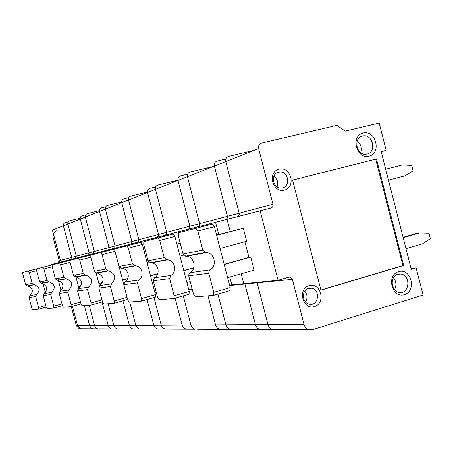 <?xml version="1.0" encoding="UTF-8"?>
<svg xmlns="http://www.w3.org/2000/svg" width="453" height="453" viewBox="0 0 453 453"><rect width="100%" height="100%" fill="white"/><g stroke="black" fill="none" stroke-linecap="round" stroke-linejoin="round"><path stroke-width="0.68" d="M188.782 275.99L193.493 294.088L195.277 296.845L213.38 295.418L213.754 292.338L208.742 273.012L209.02 271.041L210.13 269.824L190.05 272.689L188.992 273.85L188.72 275.724L208.805 273.295M213.544 295.367L229.92 290.65L230.215 287.61L214.405 226.704L197.825 231.058L202.785 250.135L205.617 252.468L186.732 256.268C194.416 256.891 196.874 269.059 190.05 272.689M185.758 256.2L183.052 253.991L178.329 235.86L178.527 232.78L195.945 228.34L197.825 231.058M258.453 147.304L258.47 146.868M381.262 151.863L386.154 150.368L379.184 123.052L345.192 131.144L336.924 125.356L261.54 143.069C259.133 143.924 258.153 145.753 258.612 148.556L272.995 204.275C273.301 206.143 272.655 207.383 271.058 207.995L260.141 210.843L278.08 280.271L288.901 277.134L290.05 277.072L292.366 279.348L303.963 324.274C304.778 327.06 306.438 328.872 308.952 329.699L312.553 329.665L423.068 295.022L416.143 267.882L411.007 268.386M416.143 267.882L411.256 269.354L381.194 151.608L386.154 150.368M405.973 248.663L422.451 243.844L430.35 238.629L428.968 233.216L419.682 232.978L403.181 237.717M260.141 210.843L215.571 222.298L218.737 234.501L215.571 222.298L178.969 231.704L179.201 232.599L178.969 231.704L148.374 239.569L148.578 240.362L148.374 239.569L122.418 246.239L122.604 246.953L122.418 246.239L100.119 251.97L100.289 252.621L100.119 251.97L80.759 256.947L80.917 257.542L80.759 256.947L63.794 261.307L63.941 261.862L63.794 261.307L51.687 264.422L58.08 262.751L59.247 260.707L52.808 236.262L53.918 235.854L60.385 260.407L59.247 260.707M229.569 285.13L231.811 284.903L229.762 277.004L231.811 284.903L243.748 283.708L241.172 273.776L243.748 283.708L278.08 280.271M230.203 231.455L227.066 219.343L230.203 231.455M220.056 248.482L246.647 241.262L243.284 228.272L216.579 235.079M224.167 264.303L248.94 257.417L244.88 241.743M248.94 257.417L250.752 257.134L254.116 270.107L227.621 277.615M385.69 169.212L402.332 164.926L411.703 165.413L413.085 170.843L405.112 175.832L388.493 180.186M271.058 207.995L237.321 216.67C238.822 216.092 239.433 214.943 239.15 213.21C239.433 214.943 238.822 216.092 237.321 216.67L188.476 229.263L188.697 230.118L188.476 229.263L198.437 226.596L199.524 225.362L199.626 223.646L199.405 225.617L198.193 226.71L156.37 237.514L156.568 238.278L156.37 237.514L165.605 235.045L166.613 233.907L166.715 232.338L166.506 234.144L165.135 235.226L129.235 244.49L129.416 245.181L129.235 244.49L137.848 242.185L138.788 241.138L138.884 239.682L138.68 241.353L137.406 242.355L106.002 250.458L106.172 251.104L106.002 250.458L114.065 248.306L114.949 247.327L115.039 245.979L114.852 247.531L113.652 248.465L85.889 255.628L86.042 256.228L85.889 255.628L93.08 253.754L94.383 251.432L93.08 253.754L68.301 260.152L68.448 260.713L68.301 260.152L75.085 258.38L76.319 256.2L75.085 258.38L52.791 264.139L59.213 262.463L60.385 260.407L52.412 230.118L63.369 225.787L71.687 257.423L70.475 259.569L71.687 257.423L60.385 260.407L59.213 262.463L58.08 262.751M229.682 285.566L244.931 284.054L244.779 283.606L255.441 324.591C256.177 327.106 257.7 328.742 260.005 329.49C257.7 328.742 256.177 327.106 255.441 324.591L244.931 284.054L257.174 282.836L257.015 282.383L267.961 324.507C268.72 327.094 270.282 328.776 272.638 329.546L275.86 329.558M403.079 237.327L416.539 233.459L419.682 232.978M214.405 226.704L212.491 224.02L178.59 232.757M403.651 265.464L402.813 265.418L403.651 265.464L320.922 290.186L292.576 180.101L376.443 158.941L292.587 180.135M376.443 158.941L375.667 159.167M309.093 285.696C297.23 289.076 302.7 310.265 314.467 306.545C326.217 303.074 320.826 282.128 309.093 285.696M398.589 271.624C385.956 275.282 391.941 298.686 404.472 294.643C416.975 290.871 411.075 267.763 398.589 271.624M279.059 169.162C267.027 172.004 272.519 193.301 284.461 190.124C296.381 187.18 290.962 166.121 279.059 169.162M369.076 156.177C356.33 159.518 350.299 135.968 363.159 133.012C375.865 129.852 381.8 153.103 369.076 156.177M403.623 265.333L376.471 159.065M357.128 141.087C360.939 144.145 362.174 148.035 360.826 152.769M305.486 301.896C307.729 298.17 307.485 294.597 304.761 291.183M308.521 288.402C301.37 290.096 301.908 302.853 309.201 304.116C318.442 306.602 320.973 289.665 311.596 288.25L308.521 288.402M367.089 154.06L366.098 154.23C355.979 155.736 352.949 136.829 363.153 135.877C372.91 134.048 376.817 152.112 367.089 154.06M225.837 159.003L217.049 161.092C214.841 161.88 213.941 163.533 214.354 166.064L225.775 161.545L239.15 213.21L227.378 216.319C227.655 218.001 227.055 219.127 225.588 219.682C227.055 219.127 227.655 218.001 227.378 216.319L189.881 226.217L189.66 228.142L188.221 229.292L189.66 228.142L189.881 226.217L158.516 234.501L158.307 236.268L156.965 237.327L158.307 236.268L158.516 234.501L131.885 241.528L131.693 243.165L130.436 244.15L131.693 243.165L131.885 241.528L109.003 247.57L108.816 249.093L107.638 250.011L108.816 249.093L109.003 247.57L89.122 252.819L87.837 255.101L89.122 252.819L71.687 257.423L63.369 225.787L67.859 224.009L76.319 256.2L67.859 224.009C67.593 222.389 68.216 221.307 69.711 220.77L80.175 218.187M216.653 235.356L243.284 228.272M205.617 252.468L206.636 252.542C214.665 253.204 217.253 266.013 210.13 269.824M277.089 186.863C278.538 182.57 277.463 179.06 273.867 176.33M278.561 172.168C270.192 173.793 272.734 188.81 281.251 188.046C290.832 188.029 289.082 170.872 279.62 171.993L278.561 172.168M320.883 290.033L402.842 265.549M394.467 289.66C396.686 285.492 396.358 281.523 393.464 277.746M397.819 274.269C389.614 276.239 390.752 291.489 399.184 292.423C409.58 294.586 411.216 274.988 400.746 274.037L397.819 274.269M224.218 264.507L250.752 257.134M403.68 265.316L402.87 265.401L375.696 159.292M376.534 159.048L375.758 159.28M153.244 280.781L157.531 297.196L159.065 299.699L173.89 298.533L174.128 295.764L169.643 278.572L170.86 275.435L154.416 277.78L153.244 280.781L169.643 278.572M174.009 298.499L189.043 294.212L189.218 291.472L174.892 236.46L159.699 240.447L164.19 257.666L166.778 259.767L151.404 262.882C158.465 263.431 160.702 274.473 154.416 277.78M150.509 262.825L148.029 260.82L143.737 244.377L143.839 241.608L158.097 237.972L159.699 240.447M204.456 252.689L204.314 252.128M186.896 282.547L190.243 281.607M263.153 329.501L230.209 329.359C228.035 328.663 226.602 327.134 225.905 324.784L217.933 294.11L225.905 324.784C226.602 327.134 228.035 328.663 230.209 329.359L233.182 329.376M174.892 236.46L173.256 234.014L143.884 241.591M214.354 166.064L227.378 216.319L214.354 166.064L187.429 176.715L199.626 223.646L187.429 176.715C187.044 174.348 187.899 172.797 189.983 172.055L213.38 166.449M183.669 255.192L180.028 256.177M176.874 244.076L180.237 243.182M176.93 244.303L180.294 243.408M166.778 259.767L167.706 259.829C175.056 260.407 177.395 271.976 170.86 275.435M183.759 270.52L193.788 267.751M183.805 270.684L193.731 267.944M29.037 297.513L31.818 308.051L32.61 309.676L38.624 309.201L38.55 307.468L35.685 296.613L36.512 294.626L29.836 295.577L29.037 297.513L35.685 296.613M36.591 270.656L29.332 272.559L32.203 283.425L33.901 284.739L27.899 286.007C33.029 288.278 33.675 291.472 29.836 295.577M27.305 285.979L25.651 284.699L22.865 274.15L22.752 272.417L28.528 270.945L29.332 272.559M52.933 264.665L52.791 264.139L52.933 264.665M308.952 329.699L272.638 329.546C270.282 328.776 268.72 327.094 267.961 324.507L215.537 324.852L207.989 295.843L215.537 324.852C216.211 327.145 217.616 328.635 219.745 329.32C217.616 328.635 216.211 327.145 215.537 324.852L190.872 325.016L192.65 327.983L194.858 329.212L192.65 327.983L190.996 325.441L183.272 295.86L190.872 325.016L182.14 325.073L175.124 298.182L182.265 325.486L183.578 327.683L186.041 329.172L183.578 327.683L182.14 325.073L161.234 325.209L162.599 327.672L164.943 329.082L162.599 327.672L161.353 325.605L153.997 297.53L161.234 325.209L153.782 325.26L147.044 299.495L153.895 325.645L155.124 327.672L157.423 329.048L155.124 327.672L153.782 325.26L135.832 325.379L137.112 327.666L139.303 328.974L137.112 327.666L135.945 325.741L129.717 302.015L135.832 325.379L129.399 325.418L122.944 300.775L129.507 325.775L130.917 327.915L132.808 328.946L130.657 327.661L129.399 325.418L113.828 325.52L115.022 327.655L117.084 328.878L115.022 327.655L113.93 325.86L108.103 303.72L113.828 325.52L108.216 325.56L102.033 301.992L108.318 325.894L109.643 327.893L111.421 328.85L109.394 327.655L108.216 325.56L94.569 325.645L95.696 327.649L97.638 328.793L95.934 327.876L94.666 325.967L89.201 305.209L94.569 325.645L89.637 325.679L84.354 305.594L89.734 325.996L90.979 327.87L92.655 328.77L90.747 327.649L89.637 325.679L77.588 325.758L80.487 328.719L79.264 328.714L76.376 325.769L77.588 325.758L72.452 306.268L77.588 325.758L80.487 328.719L82.514 328.731M38.692 268.346L22.763 272.412M45.583 293.329L42.446 281.426M68.188 221.857L64.179 223.119L63.392 224.326L63.369 225.787M33.901 284.739L34.513 284.773C39.785 287.111 40.453 290.396 36.512 294.626M45.147 291.664L46.098 291.409M45.164 291.732L46.053 291.489M123.748 284.75L127.684 299.773L129.02 302.072L141.387 301.092L141.523 298.578L137.423 282.91L138.556 280.05L124.841 282.009L123.748 284.75L137.423 282.91M141.472 301.069L155.356 297.145L155.453 294.648L142.35 244.501L128.335 248.17L132.44 263.867L134.818 265.775L122.078 268.374C128.607 268.861 130.651 278.974 124.841 282.009M121.257 268.323L118.963 266.494L115.022 251.449L115.062 248.929L126.942 245.9L128.335 248.17M188.635 289.229L192.134 288.878M153.346 286.59L154.666 286.222M142.35 244.501L140.934 242.247L115.096 248.918M222.655 329.331L197.616 329.223M187.565 174.201L180.481 175.906C178.437 176.63 177.604 178.148 177.978 180.453L189.881 226.217L177.978 180.453L187.429 176.715M148.731 262.061L147.055 262.514M155.702 186.885L149.886 188.295C147.989 188.975 147.214 190.368 147.553 192.485L155.509 189.337L166.715 232.338L155.509 189.337C155.158 187.174 155.951 185.747 157.887 185.056L177.927 180.215M144.173 251.477L145.498 251.126M144.218 251.664L145.549 251.313M134.818 265.775L135.679 265.826C142.452 266.341 144.586 276.885 138.556 280.05M150.481 275.622L157.763 273.623M150.515 275.758L157.706 273.788M98.873 288.102L102.503 301.947L103.686 304.071L114.156 303.244L114.224 300.934L110.447 286.545L111.5 283.912L99.892 285.571L98.873 288.102L110.447 286.545M114.977 251.262L102.084 254.637L105.86 269.048L108.063 270.803L97.35 273.006C103.935 276.013 104.785 280.197 99.892 285.571M96.58 272.961L94.456 271.279L90.815 257.412L90.798 255.101L100.86 252.536L102.084 254.637M154.915 292.604L156.296 292.468M114.83 250.435L113.839 249.15L90.832 255.09M123.669 284.003L119.264 267.185M127.117 299.603L114.213 303.227L127.117 299.603L127.361 298.555M188.754 329.184L167.519 329.093M147.553 192.485L158.516 234.501L147.553 192.485L128.516 200.016L138.884 239.682L128.516 200.016C128.193 198.018 128.935 196.698 130.741 196.053L147.463 191.981M119.722 267.734L119.428 267.814M108.063 270.803L108.862 270.849C115.679 273.98 116.563 278.335 111.5 283.912M122.587 279.886L127.842 278.453M122.616 279.999L127.791 278.589M77.61 290.968L80.985 303.804L82.038 305.775L91.019 305.067L91.036 302.938L87.537 289.631L88.522 287.196L78.562 288.618L77.61 290.968L87.537 289.631M90.776 257.253L79.785 260.13L83.284 273.453L85.334 275.073L76.206 276.964C82.355 279.744 83.142 283.629 78.562 288.618M75.487 276.925L73.505 275.362L70.124 262.508L70.073 260.373L78.697 258.176L79.785 260.13M90.968 255.056L70.096 260.367M99.496 285.866L96.093 272.904M159.949 329.059L141.715 328.98M128.76 197.633L123.918 198.816C122.146 199.45 121.415 200.741 121.732 202.701L131.885 241.528L121.732 202.701L128.516 200.016M105.674 206.857L101.597 207.853C99.932 208.454 99.247 209.66 99.541 211.477L105.396 209.161L115.039 245.979L105.396 209.161C105.096 207.304 105.792 206.075 107.486 205.469L121.625 202.01M85.334 275.073L86.076 275.113C92.435 278 93.25 282.026 88.522 287.196M98.879 283.504L102.61 282.485M98.901 283.601L102.554 282.604M59.224 293.442L62.378 305.413L63.329 307.253L71.115 306.636L71.093 304.659L67.831 292.287L68.76 290.022L60.124 291.251L59.224 293.442L67.831 292.287M70.09 262.372L60.611 264.852L63.873 277.242L65.793 278.742L57.922 280.39C63.692 282.972 64.422 286.596 60.124 291.251M57.248 280.35L55.391 278.901L52.237 266.919L52.157 264.931L59.632 263.029L60.611 264.852M71.115 260.101L52.18 264.926M78.935 288.385L75.928 276.936M75.9 276.845L75.413 274.994M135.181 328.952L119.354 328.884M99.541 211.477L109.003 247.57L99.541 211.477L85.374 217.083L94.383 251.432L85.374 217.083C85.09 215.351 85.747 214.201 87.338 213.629L99.439 210.656M65.793 278.742L66.483 278.782C72.435 281.46 73.188 285.209 68.76 290.022M78.471 286.607L81.036 285.911M78.494 286.692L80.985 286.013M43.171 295.605L46.127 306.817L46.993 308.538L53.811 308L53.754 306.154L50.708 294.592L51.58 292.474L44.02 293.555L43.171 295.605L50.708 294.592M52.203 266.794L43.947 268.957L47.004 280.537L48.799 281.936L41.959 283.374C47.389 285.798 48.075 289.19 44.02 293.555M41.325 283.34L39.581 281.987L36.619 270.764L36.523 268.912L43.063 267.247L43.947 268.957M53.845 264.49L36.534 268.906M61.195 291.098L57.854 278.419M113.652 328.861L99.785 328.804M85.679 214.852L82.203 215.713C80.64 216.274 79.994 217.4 80.266 219.099L89.122 252.819L80.266 219.099L85.374 217.083M48.799 281.936L49.456 281.976C55.045 284.473 55.753 287.972 51.58 292.474M60.725 289.303L62.384 288.855M60.742 289.376L62.338 288.946M253.878 150.43L228.533 156.438C226.268 157.248 225.351 158.946 225.775 161.545L239.15 213.21L272.995 204.275M292.366 279.348L257.174 282.836L267.961 324.507L303.963 324.274M94.768 328.782L80.487 328.719M79.264 328.714L80.883 328.804M76.376 325.769L71.325 306.579M51.823 264.948L51.687 264.422M53.199 233.125L52.808 236.262M56.846 230.758C54.485 231.608 53.511 233.306 53.918 235.854M212.491 224.02L195.945 228.34M202.785 250.135L183.052 253.991M225.775 161.545L258.612 148.556M230.215 287.61L213.754 292.338M173.256 234.014L158.097 237.972M164.19 257.666L148.029 260.82M189.218 291.472L174.128 295.764M46.212 307.111L38.652 309.195L46.212 307.111M38.59 268.318L28.528 270.945M32.203 283.425L25.651 284.699M45.776 305.481L38.55 307.468M188.737 289.62L192.236 289.274M140.934 242.247L126.942 245.9M132.44 263.867L118.963 266.494M155.509 189.337L177.978 180.453M155.453 294.648L141.523 298.578M155.011 292.961L156.393 292.825M113.839 249.15L100.86 252.536M105.86 269.048L94.456 271.279M127.044 297.344L114.224 300.934M91.064 305.056L102.486 301.868L91.07 305.05M90.798 255.016L78.697 258.176M83.284 273.453L73.505 275.362M105.396 209.161L121.732 202.701M101.965 299.892L91.036 302.938M81.008 303.889L71.155 306.624L81.008 303.889M70.974 260.067L59.632 263.029M63.873 277.242L55.391 278.901M80.521 302.043L71.093 304.659M62.435 305.616L53.845 307.995L62.435 305.616M53.726 264.461L43.063 267.247M47.004 280.537L39.581 281.987M67.859 224.009L80.266 219.099M61.976 303.889L53.754 306.154M288.589 277.225L290.05 277.072M308.17 288.516L311.596 288.25M205.277 252.446L185.43 256.177M206.636 252.542L186.732 256.268M363.153 135.877L360.611 136.749M276.687 172.955L279.62 171.993M397.694 274.308L400.746 274.037M229.92 290.65L213.505 295.384M166.466 259.745L150.215 262.802M167.706 259.829L151.404 262.882M189.043 294.212L173.986 298.51M33.692 284.727L27.101 285.968M34.513 284.773L27.899 286.007M134.535 265.752L120.979 268.306M135.679 265.826L122.078 268.374M155.356 297.145L141.455 301.075M107.797 270.786L96.325 272.944M108.862 270.849L97.35 273.006M85.09 275.056L75.249 276.908M86.076 275.113L76.206 276.964M65.56 278.731L57.027 280.333M66.483 278.782L57.922 280.39M48.584 281.925L41.115 283.329M49.456 281.976L41.959 283.374M272.638 329.546L260.005 329.49M230.209 329.359L219.745 329.32M194.858 329.212L186.041 329.172M164.943 329.082L157.423 329.048M139.303 328.974L132.808 328.946M117.084 328.878L111.421 328.85M97.638 328.793L92.655 328.77"/></g></svg>
